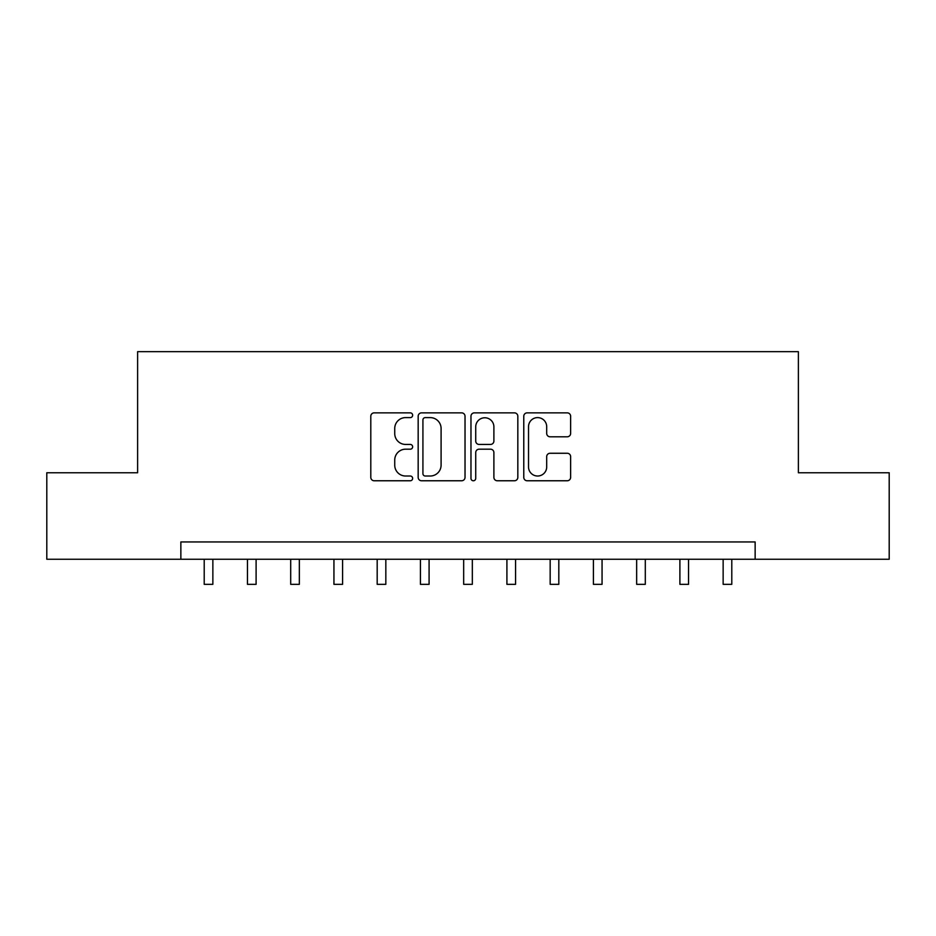 <?xml version="1.0" encoding="UTF-8"?>
<svg xmlns="http://www.w3.org/2000/svg" width="936" height="936" viewBox="0 0 936 936"><rect width="100%" height="100%" fill="white"/><g stroke="black" fill="none" stroke-linecap="round" stroke-linejoin="round"><path stroke-width="1.4" d="M412.647 415.233A2.375 2.375 0 0 0 410.272 412.858L374.189 412.858A3.393 3.393 0 0 0 370.796 416.251L370.796 477.372A3.393 3.393 0 0 0 374.189 480.765L410.272 480.765A2.375 2.375 0 0 0 412.647 478.39A2.375 2.375 0 0 0 410.272 476.014L405.604 476.014A10.869 10.869 0 0 1 394.735 465.145L394.735 460.056A10.869 10.869 0 0 1 405.604 449.186L410.272 449.186A2.375 2.375 0 0 0 412.647 446.811A2.375 2.375 0 0 0 410.272 444.436L405.604 444.436A10.869 10.869 0 0 1 394.735 433.567L394.735 428.477A10.869 10.869 0 0 1 405.604 417.608L410.272 417.608A2.375 2.375 0 0 0 412.647 415.233M567.239 436.796A3.393 3.393 0 0 0 570.632 433.391L570.632 416.251A3.393 3.393 0 0 0 567.239 412.858L527.167 412.858A3.393 3.393 0 0 0 523.774 416.251L523.774 477.372A3.393 3.393 0 0 0 527.167 480.765L567.239 480.765A3.393 3.393 0 0 0 570.632 477.372L570.632 456.663A3.393 3.393 0 0 0 567.239 453.258L550.087 453.258A3.393 3.393 0 0 0 546.694 456.663L546.694 466.935A9.079 9.079 0 0 1 537.615 476.014A9.079 9.079 0 0 1 528.524 466.935L528.524 426.687A9.079 9.079 0 0 1 537.615 417.608A9.079 9.079 0 0 1 546.694 426.687L546.694 433.391A3.393 3.393 0 0 0 550.087 436.796L567.239 436.796M180.859 559.248L46.8 559.248L46.8 472.762L137.615 472.762L137.615 351.667L798.385 351.667L798.385 472.762L889.2 472.762L889.2 559.248L755.141 559.248L755.141 541.944L180.859 541.944L180.859 559.248L755.141 559.248M465.028 416.251A3.393 3.393 0 0 0 461.635 412.858L421.563 412.858A3.393 3.393 0 0 0 418.17 416.251L418.17 477.372A3.393 3.393 0 0 0 421.563 480.765L461.635 480.765A3.393 3.393 0 0 0 465.028 477.372L465.028 416.251M474.365 412.858L514.437 412.858A3.393 3.393 0 0 1 517.83 416.251L517.83 477.372A3.393 3.393 0 0 1 514.437 480.765L497.285 480.765A3.393 3.393 0 0 1 493.892 477.372L493.892 452.579A3.393 3.393 0 0 0 490.499 449.186L479.127 449.186A3.393 3.393 0 0 0 475.722 452.579L475.722 478.39A2.375 2.375 0 0 1 473.347 480.765A2.375 2.375 0 0 1 470.972 478.39L470.972 416.251A3.393 3.393 0 0 1 474.365 412.858M425.295 417.608A2.375 2.375 0 0 0 422.92 419.983L422.92 473.639A2.375 2.375 0 0 0 425.295 476.014L430.221 476.014A10.869 10.869 0 0 0 441.09 465.145L441.09 428.477A10.869 10.869 0 0 0 430.221 417.608L425.295 417.608M493.892 426.863A9.079 9.079 0 0 0 484.813 417.772A9.079 9.079 0 0 0 475.722 426.863L475.722 441.043A3.393 3.393 0 0 0 479.127 444.436L490.499 444.436A3.393 3.393 0 0 0 493.892 441.043L493.892 426.863M204.212 559.248L204.212 584.333L212.858 584.333L212.858 559.248M247.455 559.248L247.455 584.333L256.101 584.333L256.101 559.248M290.698 559.248L290.698 584.333L299.344 584.333L299.344 559.248M333.941 559.248L333.941 584.333L342.588 584.333L342.588 559.248M377.185 559.248L377.185 584.333L385.831 584.333L385.831 559.248M420.428 559.248L420.428 584.333L429.086 584.333L429.086 559.248M463.671 559.248L463.671 584.333L472.329 584.333L472.329 559.248M506.914 559.248L506.914 584.333L515.572 584.333L515.572 559.248M550.169 559.248L550.169 584.333L558.815 584.333L558.815 559.248M593.412 559.248L593.412 584.333L602.059 584.333L602.059 559.248M636.655 559.248L636.655 584.333L645.302 584.333L645.302 559.248M679.899 559.248L679.899 584.333L688.545 584.333L688.545 559.248M723.142 559.248L723.142 584.333L731.788 584.333L731.788 559.248M204.212 584.333L212.858 584.333M247.455 584.333L256.101 584.333M290.698 584.333L299.344 584.333M333.941 584.333L342.588 584.333M377.185 584.333L385.831 584.333M420.428 584.333L429.086 584.333M463.671 584.333L472.329 584.333M506.914 584.333L515.572 584.333M550.169 584.333L558.815 584.333M593.412 584.333L602.059 584.333M636.655 584.333L645.302 584.333M679.899 584.333L688.545 584.333M723.142 584.333L731.788 584.333"/></g></svg>
